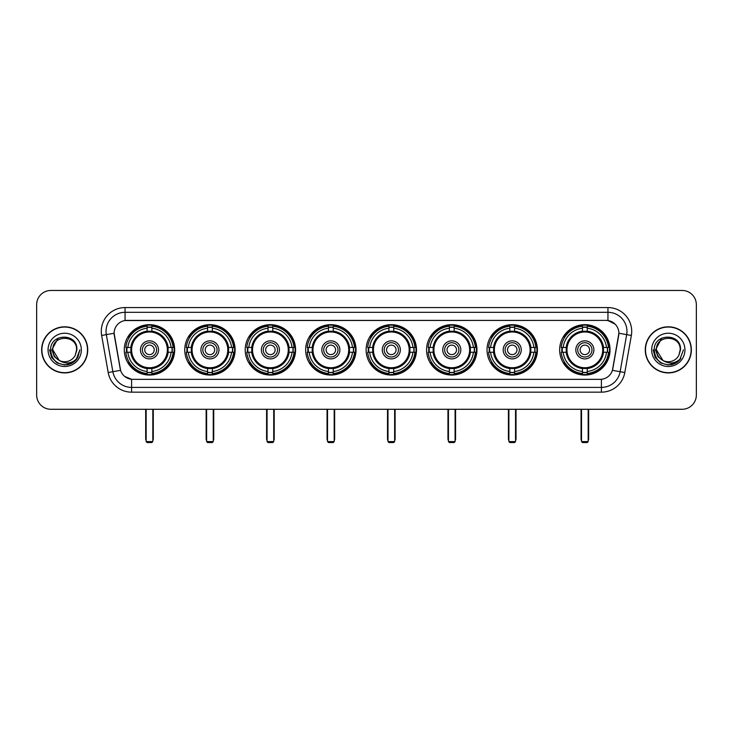 <?xml version="1.0" encoding="UTF-8"?>
<svg xmlns="http://www.w3.org/2000/svg" width="733" height="733" viewBox="0 0 733 733"><rect width="100%" height="100%" fill="white"/><g stroke="black" fill="none" stroke-linecap="round" stroke-linejoin="round"><path stroke-width="1.1" d="M366.124 349.861A25.188 25.188 0 0 0 391.312 375.058A25.188 25.188 0 0 0 416.5 349.861A25.188 25.188 0 0 0 391.312 324.673A25.188 25.188 0 0 0 366.124 349.861M184.753 349.861A25.188 25.188 0 0 0 209.94 375.058A25.188 25.188 0 0 0 235.128 349.861A25.188 25.188 0 0 0 209.94 324.673A25.188 25.188 0 0 0 184.753 349.861M245.207 349.861A25.188 25.188 0 0 0 270.395 375.058A25.188 25.188 0 0 0 295.591 349.861A25.188 25.188 0 0 0 270.395 324.673A25.188 25.188 0 0 0 245.207 349.861M305.661 349.861A25.188 25.188 0 0 0 330.858 375.058A25.188 25.188 0 0 0 356.046 349.861A25.188 25.188 0 0 0 330.858 324.673A25.188 25.188 0 0 0 305.661 349.861M426.579 349.861A25.188 25.188 0 0 0 451.766 375.058A25.188 25.188 0 0 0 476.954 349.861A25.188 25.188 0 0 0 451.766 324.673A25.188 25.188 0 0 0 426.579 349.861M487.033 349.861A25.188 25.188 0 0 0 512.22 375.058A25.188 25.188 0 0 0 537.417 349.861A25.188 25.188 0 0 0 512.22 324.673A25.188 25.188 0 0 0 487.033 349.861M559.655 349.861A25.188 25.188 0 0 0 584.852 375.058A25.188 25.188 0 0 0 610.039 349.861A25.188 25.188 0 0 0 584.852 324.673A25.188 25.188 0 0 0 559.655 349.861M124.289 349.861A25.188 25.188 0 0 0 149.486 375.058A25.188 25.188 0 0 0 174.674 349.861A25.188 25.188 0 0 0 149.486 324.673A25.188 25.188 0 0 0 124.289 349.861M108.191 372.529L101.649 335.457A23.768 23.768 0 0 1 125.05 307.567L607.95 307.567A23.768 23.768 0 0 1 631.351 335.457L624.809 372.529A23.768 23.768 0 0 1 601.408 392.164L131.592 392.164A23.768 23.768 0 0 1 108.191 372.529L112.864 371.704L106.331 334.633A19.012 19.012 0 0 1 125.05 312.313L607.95 312.313A19.012 19.012 0 0 1 626.669 334.633L620.136 371.704A19.012 19.012 0 0 1 601.408 387.409L131.592 387.409A19.012 19.012 0 0 1 112.864 371.704L120.578 370.339L114.119 333.258A12.837 12.837 0 0 0 114.321 335.457L120.185 368.726A12.837 12.837 0 0 0 132.82 379.337L600.18 379.337A12.837 12.837 0 0 0 612.815 368.726L618.679 335.457A12.837 12.837 0 0 0 606.044 320.394L126.956 320.394A12.837 12.837 0 0 0 114.119 333.231L114.266 331.325M126.552 352.243A23.053 23.053 0 0 1 126.552 347.488M561.918 352.243A23.053 23.053 0 0 1 561.918 347.488M489.296 352.243A23.053 23.053 0 0 1 489.296 347.488M428.842 352.243A23.053 23.053 0 0 1 428.842 347.488M307.924 352.243A23.053 23.053 0 0 1 307.924 347.488M247.47 352.243A23.053 23.053 0 0 1 247.47 347.488M187.016 352.243A23.053 23.053 0 0 1 187.016 347.488M368.378 352.243A23.053 23.053 0 0 1 368.378 347.488M41.644 349.861A23.053 23.053 0 0 0 64.696 372.914A23.053 23.053 0 0 0 87.74 349.861A23.053 23.053 0 0 0 64.696 326.817A23.053 23.053 0 0 0 41.644 349.861M645.26 349.861A23.053 23.053 0 0 0 668.304 372.914A23.053 23.053 0 0 0 691.356 349.861A23.053 23.053 0 0 0 668.304 326.817A23.053 23.053 0 0 0 645.26 349.861M125.05 307.567L125.05 320.541L606.044 320.394L607.95 320.541L615.115 324.151M600.18 379.337L132.82 379.337M131.592 392.164L131.592 379.273L124.738 376.469M631.351 335.457L618.881 333.258L612.422 370.339L624.809 372.529M696.35 304.708A14.257 14.257 0 0 0 682.093 290.451L50.907 290.451A14.257 14.257 0 0 0 36.65 304.708L36.65 395.014A14.257 14.257 0 0 0 50.907 409.28L682.093 409.28A14.257 14.257 0 0 0 696.35 395.014L696.35 304.708L696.35 395.014M36.65 304.708L36.65 395.014M682.093 290.451L50.907 290.451M50.907 409.28L682.093 409.28M87.502 349.861A22.815 22.815 0 0 0 64.696 327.055A22.815 22.815 0 0 0 41.882 349.861A22.815 22.815 0 0 0 64.696 372.676A22.815 22.815 0 0 0 87.502 349.861M72.869 362.615L64.696 365.016L57.119 362.982L51.576 357.438L49.542 349.861L51.576 357.438L57.119 362.982L64.696 365.016L72.265 362.982L77.808 357.438L79.842 349.861L76.095 359.839L73.978 361.836M60.234 361.085L54.343 356.751L51.896 349.861L58.109 338.151M59.199 360.398L52.813 349.861C52.08 334.532 77.304 334.532 76.571 349.861L75.27 355.276L76.864 349.861C78.037 332.709 50.091 333.13 50.614 349.861C51.557 359.976 57.128 364.942 67.326 364.787C71.477 363.98 74.766 361.864 77.194 358.419C71.715 363.687 65.768 364.374 59.355 360.48A11.884 11.884 0 0 0 75.27 355.276L76.571 349.861C77.304 334.532 52.08 334.532 52.813 349.861C52.08 334.532 77.304 334.532 76.571 349.861C77.304 334.532 52.08 334.532 52.813 349.861L59.199 360.398L52.813 349.861C53.023 354.653 55.204 358.19 59.355 360.48M48.057 349.861A16.639 16.639 0 0 0 64.696 366.5A16.639 16.639 0 0 0 81.326 349.861A16.639 16.639 0 0 0 64.696 333.231A16.639 16.639 0 0 0 48.057 349.861M77.194 358.419L72.943 362.569M72.842 362.633L67.39 364.768M79.842 349.861L77.808 357.438L72.265 362.982L64.696 365.016L57.119 362.982L51.576 357.438L49.542 349.861L51.576 357.438L57.119 362.982L64.696 365.016L72.265 362.982L77.808 357.438L79.842 349.861M691.118 349.861A22.815 22.815 0 0 0 668.304 327.055A22.815 22.815 0 0 0 645.498 349.861A22.815 22.815 0 0 0 668.304 372.676A22.815 22.815 0 0 0 691.118 349.861M683.458 349.861L679.711 359.839L677.594 361.836M663.851 361.085L657.959 356.751L655.513 349.861L661.725 338.151M680.187 349.861L678.886 355.276L680.481 349.861C681.653 332.709 653.708 333.13 654.23 349.861C655.174 359.976 660.745 364.942 670.942 364.787C675.093 363.98 678.382 361.864 680.81 358.419C675.331 363.687 669.385 364.374 662.971 360.48L656.429 349.861C655.696 334.532 680.92 334.532 680.187 349.861L678.886 355.276A11.884 11.884 0 0 1 662.971 360.48L656.429 349.861C655.696 334.532 680.92 334.532 680.187 349.861C680.92 334.532 655.696 334.532 656.429 349.861C655.696 334.532 680.92 334.532 680.187 349.861M662.971 360.48L656.429 349.861C656.64 354.653 658.82 358.19 662.971 360.48M651.674 349.861A16.639 16.639 0 0 0 668.304 366.5A16.639 16.639 0 0 0 684.943 349.861A16.639 16.639 0 0 0 668.304 333.231A16.639 16.639 0 0 0 651.674 349.861M680.81 358.419L676.568 362.569M676.467 362.633L671.016 364.768L676.486 362.615L671.007 364.768L676.486 362.615L668.304 365.016L660.735 362.982L655.192 357.438L653.158 349.861M167.967 352.243A18.627 18.627 0 0 0 151.859 331.389L151.859 331.389A18.627 18.627 0 0 0 131.005 352.243A18.627 18.627 0 0 0 167.967 352.243L167.967 352.243A18.627 18.627 0 0 1 151.859 368.342L151.859 371.503A21.77 21.77 0 0 0 171.119 352.243L173.125 352.243A23.768 23.768 0 0 1 151.859 373.509L151.859 371.503M127.029 352.243A22.576 22.576 0 0 1 127.029 347.488M151.859 327.413A22.576 22.576 0 0 0 147.104 327.413M171.934 347.488A22.576 22.576 0 0 1 171.934 352.243M171.119 347.488L173.125 347.488A23.768 23.768 0 0 0 151.859 326.222L151.859 331.16A18.856 18.856 0 0 1 168.187 347.488L171.119 347.488A21.77 21.77 0 0 0 151.859 328.228M127.844 352.243L125.838 352.243A23.768 23.768 0 0 0 147.104 373.509L147.104 368.571A18.856 18.856 0 0 1 130.776 352.243L127.844 352.243A21.77 21.77 0 0 0 147.104 371.503M171.119 352.243L168.187 352.243A18.856 18.856 0 0 1 151.859 368.571L151.859 368.342M131.005 352.243L131.005 352.243A18.627 18.627 0 0 0 147.104 368.342M151.859 372.318A22.576 22.576 0 0 1 147.104 372.318M147.104 328.228L147.104 326.222A23.768 23.768 0 0 0 125.838 347.488L130.776 347.488A18.856 18.856 0 0 1 147.104 331.16L147.104 328.228A21.77 21.77 0 0 0 127.844 347.488M167.353 349.861A17.867 17.867 0 0 1 149.486 367.737A17.867 17.867 0 0 1 131.61 349.861A17.867 17.867 0 0 1 149.486 331.994A17.867 17.867 0 0 1 167.353 349.861M158.511 349.861A9.034 9.034 0 0 0 149.486 340.836A9.034 9.034 0 0 0 140.452 349.861A9.034 9.034 0 0 0 149.486 358.895A9.034 9.034 0 0 0 158.511 349.861M156.615 349.861A7.128 7.128 0 0 0 149.486 342.732A7.128 7.128 0 0 0 142.358 349.861A7.128 7.128 0 0 0 149.486 356.998A7.128 7.128 0 0 0 156.615 349.861M154.232 349.861A4.755 4.755 0 0 1 149.486 354.616A4.755 4.755 0 0 1 144.731 349.861A4.755 4.755 0 0 1 149.486 345.115A4.755 4.755 0 0 1 154.232 349.861A4.755 4.755 0 0 1 149.486 354.616A4.755 4.755 0 0 1 144.731 349.861A4.755 4.755 0 0 1 149.486 345.115A4.755 4.755 0 0 1 154.232 349.861M129.484 337.033L128.357 337.033A24.711 24.711 0 0 1 174.197 349.861A24.711 24.711 0 0 1 128.357 362.698L129.484 362.698M146.16 409.28L146.16 441.596L152.812 441.596L152.812 409.28M146.16 441.596L147.104 442.549L151.859 442.549L152.812 441.596M228.421 352.243A18.627 18.627 0 0 0 212.313 331.389L212.313 331.389A18.627 18.627 0 0 0 191.46 352.243A18.627 18.627 0 0 0 228.421 352.243L228.421 352.243A18.627 18.627 0 0 1 212.313 368.342L212.313 371.503A21.77 21.77 0 0 0 231.582 352.243L233.589 352.243A23.768 23.768 0 0 1 212.313 373.509L212.313 371.503M187.492 352.243A22.576 22.576 0 0 1 187.492 347.488M212.313 327.413A22.576 22.576 0 0 0 207.567 327.413M232.388 347.488A22.576 22.576 0 0 1 232.388 352.243M231.582 347.488L233.589 347.488A23.768 23.768 0 0 0 212.313 326.222L212.313 331.16A18.856 18.856 0 0 1 228.641 347.488L231.582 347.488A21.77 21.77 0 0 0 212.313 328.228M188.299 352.243L186.292 352.243A23.768 23.768 0 0 0 207.567 373.509L207.567 368.571A18.856 18.856 0 0 1 191.24 352.243L188.299 352.243A21.77 21.77 0 0 0 207.567 371.503M231.582 352.243L228.641 352.243A18.856 18.856 0 0 1 212.313 368.571L212.313 368.342M191.46 352.243L191.46 352.243A18.627 18.627 0 0 0 207.567 368.342M212.313 372.318A22.576 22.576 0 0 1 207.567 372.318M207.567 328.228L207.567 326.222A23.768 23.768 0 0 0 186.292 347.488L191.24 347.488A18.856 18.856 0 0 1 207.567 331.16L207.567 328.228A21.77 21.77 0 0 0 188.299 347.488M227.807 349.861A17.867 17.867 0 0 1 209.94 367.737A17.867 17.867 0 0 1 192.073 349.861A17.867 17.867 0 0 1 209.94 331.994A17.867 17.867 0 0 1 227.807 349.861M218.975 349.861A9.034 9.034 0 0 0 209.94 340.836A9.034 9.034 0 0 0 200.906 349.861A9.034 9.034 0 0 0 209.94 358.895A9.034 9.034 0 0 0 218.975 349.861M217.069 349.861A7.128 7.128 0 0 0 209.94 342.732A7.128 7.128 0 0 0 202.812 349.861A7.128 7.128 0 0 0 209.94 356.998A7.128 7.128 0 0 0 217.069 349.861M214.696 349.861A4.755 4.755 0 0 1 209.94 354.616A4.755 4.755 0 0 1 205.185 349.861A4.755 4.755 0 0 1 209.94 345.115A4.755 4.755 0 0 1 214.696 349.861A4.755 4.755 0 0 1 209.94 354.616A4.755 4.755 0 0 1 205.185 349.861A4.755 4.755 0 0 1 209.94 345.115A4.755 4.755 0 0 1 214.696 349.861M189.939 337.033L188.821 337.033A24.711 24.711 0 0 1 234.652 349.861A24.711 24.711 0 0 1 188.821 362.698L189.939 362.698M206.614 409.28L206.614 441.596L213.266 441.596L213.266 409.28M206.614 441.596L207.567 442.549L212.313 442.549L213.266 441.596M288.875 352.243A18.627 18.627 0 0 0 272.777 331.389L272.777 331.389A18.627 18.627 0 0 0 251.914 352.243A18.627 18.627 0 0 0 288.875 352.243L288.875 352.243A18.627 18.627 0 0 1 272.777 368.342L272.777 371.503A21.77 21.77 0 0 0 292.036 352.243L294.043 352.243A23.768 23.768 0 0 1 272.777 373.509L272.777 371.503M247.946 352.243A22.576 22.576 0 0 1 247.946 347.488M272.777 327.413A22.576 22.576 0 0 0 268.021 327.413M292.852 347.488A22.576 22.576 0 0 1 292.852 352.243M292.036 347.488L294.043 347.488A23.768 23.768 0 0 0 272.777 326.222L272.777 331.16A18.856 18.856 0 0 1 289.104 347.488L292.036 347.488A21.77 21.77 0 0 0 272.777 328.228M248.762 352.243L246.755 352.243A23.768 23.768 0 0 0 268.021 373.509L268.021 368.571A18.856 18.856 0 0 1 251.694 352.243L248.762 352.243A21.77 21.77 0 0 0 268.021 371.503M292.036 352.243L289.104 352.243A18.856 18.856 0 0 1 272.777 368.571L272.777 368.342M251.914 352.243L251.914 352.243A18.627 18.627 0 0 0 268.021 368.342M272.777 372.318A22.576 22.576 0 0 1 268.021 372.318M268.021 328.228L268.021 326.222A23.768 23.768 0 0 0 246.755 347.488L251.694 347.488A18.856 18.856 0 0 1 268.021 331.16L268.021 328.228A21.77 21.77 0 0 0 248.762 347.488M288.271 349.861A17.867 17.867 0 0 1 270.395 367.737A17.867 17.867 0 0 1 252.528 349.861A17.867 17.867 0 0 1 270.395 331.994A17.867 17.867 0 0 1 288.271 349.861M279.429 349.861A9.034 9.034 0 0 0 270.395 340.836A9.034 9.034 0 0 0 261.369 349.861A9.034 9.034 0 0 0 270.395 358.895A9.034 9.034 0 0 0 279.429 349.861M277.523 349.861A7.128 7.128 0 0 0 270.395 342.732A7.128 7.128 0 0 0 263.266 349.861A7.128 7.128 0 0 0 270.395 356.998A7.128 7.128 0 0 0 277.523 349.861M275.15 349.861A4.755 4.755 0 0 1 270.395 354.616A4.755 4.755 0 0 1 265.648 349.861A4.755 4.755 0 0 1 270.395 345.115A4.755 4.755 0 0 1 275.15 349.861A4.755 4.755 0 0 1 270.395 354.616A4.755 4.755 0 0 1 265.648 349.861A4.755 4.755 0 0 1 270.395 345.115A4.755 4.755 0 0 1 275.15 349.861M250.393 337.033L249.275 337.033A24.711 24.711 0 0 1 295.115 349.861A24.711 24.711 0 0 1 249.275 362.698L250.393 362.698M267.069 409.28L267.069 441.596L273.721 441.596L273.721 409.28M267.069 441.596L268.021 442.549L272.777 442.549L273.721 441.596M349.329 352.243A18.627 18.627 0 0 0 333.231 331.389L333.231 331.389A18.627 18.627 0 0 0 312.377 352.243A18.627 18.627 0 0 0 349.329 352.243L349.329 352.243A18.627 18.627 0 0 1 333.231 368.342L333.231 371.503A21.77 21.77 0 0 0 352.491 352.243L354.497 352.243A23.768 23.768 0 0 1 333.231 373.509L333.231 371.503M308.401 352.243A22.576 22.576 0 0 1 308.401 347.488M333.231 327.413A22.576 22.576 0 0 0 328.476 327.413M353.306 347.488A22.576 22.576 0 0 1 353.306 352.243M352.491 347.488L354.497 347.488A23.768 23.768 0 0 0 333.231 326.222L333.231 331.16A18.856 18.856 0 0 1 349.559 347.488L352.491 347.488A21.77 21.77 0 0 0 333.231 328.228M309.216 352.243L307.209 352.243A23.768 23.768 0 0 0 328.476 373.509L328.476 368.571A18.856 18.856 0 0 1 312.148 352.243L309.216 352.243A21.77 21.77 0 0 0 328.476 371.503M352.491 352.243L349.559 352.243A18.856 18.856 0 0 1 333.231 368.571L333.231 368.342M312.377 352.243L312.377 352.243A18.627 18.627 0 0 0 328.476 368.342M333.231 372.318A22.576 22.576 0 0 1 328.476 372.318M328.476 328.228L328.476 326.222A23.768 23.768 0 0 0 307.209 347.488L312.148 347.488A18.856 18.856 0 0 1 328.476 331.16L328.476 328.228A21.77 21.77 0 0 0 309.216 347.488M348.725 349.861A17.867 17.867 0 0 1 330.858 367.737A17.867 17.867 0 0 1 312.982 349.861A17.867 17.867 0 0 1 330.858 331.994A17.867 17.867 0 0 1 348.725 349.861M339.883 349.861A9.034 9.034 0 0 0 330.858 340.836A9.034 9.034 0 0 0 321.824 349.861A9.034 9.034 0 0 0 330.858 358.895A9.034 9.034 0 0 0 339.883 349.861M337.986 349.861A7.128 7.128 0 0 0 330.858 342.732A7.128 7.128 0 0 0 323.72 349.861A7.128 7.128 0 0 0 330.858 356.998A7.128 7.128 0 0 0 337.986 349.861M335.604 349.861A4.755 4.755 0 0 1 330.858 354.616A4.755 4.755 0 0 1 326.103 349.861A4.755 4.755 0 0 1 330.858 345.115A4.755 4.755 0 0 1 335.604 349.861A4.755 4.755 0 0 1 330.858 354.616A4.755 4.755 0 0 1 326.103 349.861A4.755 4.755 0 0 1 330.858 345.115A4.755 4.755 0 0 1 335.604 349.861M310.856 337.033L309.729 337.033A24.711 24.711 0 0 1 355.569 349.861A24.711 24.711 0 0 1 309.729 362.698L310.856 362.698M327.523 409.28L327.523 441.596L334.184 441.596L334.184 409.28M327.523 441.596L328.476 442.549L333.231 442.549L334.184 441.596M409.793 352.243A18.627 18.627 0 0 0 393.685 331.389L393.685 331.389A18.627 18.627 0 0 0 372.831 352.243A18.627 18.627 0 0 0 409.793 352.243L409.793 352.243A18.627 18.627 0 0 1 393.685 368.342L393.685 371.503A21.77 21.77 0 0 0 412.945 352.243L414.951 352.243A23.768 23.768 0 0 1 393.685 373.509L393.685 371.503M368.855 352.243A22.576 22.576 0 0 1 368.855 347.488M393.685 327.413A22.576 22.576 0 0 0 388.93 327.413M413.76 347.488A22.576 22.576 0 0 1 413.76 352.243M412.945 347.488L414.951 347.488A23.768 23.768 0 0 0 393.685 326.222L393.685 331.16A18.856 18.856 0 0 1 410.013 347.488L412.945 347.488A21.77 21.77 0 0 0 393.685 328.228M369.67 352.243L367.664 352.243A23.768 23.768 0 0 0 388.93 373.509L388.93 368.571A18.856 18.856 0 0 1 372.602 352.243L369.67 352.243A21.77 21.77 0 0 0 388.93 371.503M412.945 352.243L410.013 352.243A18.856 18.856 0 0 1 393.685 368.571L393.685 368.342M372.831 352.243L372.831 352.243A18.627 18.627 0 0 0 388.93 368.342M393.685 372.318A22.576 22.576 0 0 1 388.93 372.318M388.93 328.228L388.93 326.222A23.768 23.768 0 0 0 367.664 347.488L372.602 347.488A18.856 18.856 0 0 1 388.93 331.16L388.93 328.228A21.77 21.77 0 0 0 369.67 347.488M409.179 349.861A17.867 17.867 0 0 1 391.312 367.737A17.867 17.867 0 0 1 373.436 349.861A17.867 17.867 0 0 1 391.312 331.994A17.867 17.867 0 0 1 409.179 349.861M400.337 349.861A9.034 9.034 0 0 0 391.312 340.836A9.034 9.034 0 0 0 382.278 349.861A9.034 9.034 0 0 0 391.312 358.895A9.034 9.034 0 0 0 400.337 349.861M398.44 349.861A7.128 7.128 0 0 0 391.312 342.732A7.128 7.128 0 0 0 384.184 349.861A7.128 7.128 0 0 0 391.312 356.998A7.128 7.128 0 0 0 398.44 349.861M396.067 349.861A4.755 4.755 0 0 1 391.312 354.616A4.755 4.755 0 0 1 386.557 349.861A4.755 4.755 0 0 1 391.312 345.115A4.755 4.755 0 0 1 396.067 349.861A4.755 4.755 0 0 1 391.312 354.616A4.755 4.755 0 0 1 386.557 349.861A4.755 4.755 0 0 1 391.312 345.115A4.755 4.755 0 0 1 396.067 349.861M371.31 337.033L370.183 337.033A24.711 24.711 0 0 1 416.023 349.861A24.711 24.711 0 0 1 370.183 362.698L371.31 362.698M387.986 409.28L387.986 441.596L394.638 441.596L394.638 409.28M387.986 441.596L388.93 442.549L393.685 442.549L394.638 441.596M470.247 352.243A18.627 18.627 0 0 0 454.139 331.389L454.139 331.389A18.627 18.627 0 0 0 433.285 352.243A18.627 18.627 0 0 0 470.247 352.243L470.247 352.243A18.627 18.627 0 0 1 454.139 368.342L454.139 371.503A21.77 21.77 0 0 0 473.408 352.243L475.415 352.243A23.768 23.768 0 0 1 454.139 373.509L454.139 371.503M429.318 352.243A22.576 22.576 0 0 1 429.318 347.488M454.139 327.413A22.576 22.576 0 0 0 449.393 327.413M474.214 347.488A22.576 22.576 0 0 1 474.214 352.243M473.408 347.488L475.415 347.488A23.768 23.768 0 0 0 454.139 326.222L454.139 331.16A18.856 18.856 0 0 1 470.467 347.488L473.408 347.488A21.77 21.77 0 0 0 454.139 328.228M430.124 352.243L428.118 352.243A23.768 23.768 0 0 0 449.393 373.509L449.393 368.571A18.856 18.856 0 0 1 433.066 352.243L430.124 352.243A21.77 21.77 0 0 0 449.393 371.503M473.408 352.243L470.467 352.243A18.856 18.856 0 0 1 454.139 368.571L454.139 368.342M433.285 352.243L433.285 352.243A18.627 18.627 0 0 0 449.393 368.342M454.139 372.318A22.576 22.576 0 0 1 449.393 372.318M449.393 328.228L449.393 326.222A23.768 23.768 0 0 0 428.118 347.488L433.066 347.488A18.856 18.856 0 0 1 449.393 331.16L449.393 328.228A21.77 21.77 0 0 0 430.124 347.488M469.633 349.861A17.867 17.867 0 0 1 451.766 367.737A17.867 17.867 0 0 1 433.899 349.861A17.867 17.867 0 0 1 451.766 331.994A17.867 17.867 0 0 1 469.633 349.861M460.8 349.861A9.034 9.034 0 0 0 451.766 340.836A9.034 9.034 0 0 0 442.732 349.861A9.034 9.034 0 0 0 451.766 358.895A9.034 9.034 0 0 0 460.8 349.861M458.895 349.861A7.128 7.128 0 0 0 451.766 342.732A7.128 7.128 0 0 0 444.638 349.861A7.128 7.128 0 0 0 451.766 356.998A7.128 7.128 0 0 0 458.895 349.861M456.522 349.861A4.755 4.755 0 0 1 451.766 354.616A4.755 4.755 0 0 1 447.011 349.861A4.755 4.755 0 0 1 451.766 345.115A4.755 4.755 0 0 1 456.522 349.861A4.755 4.755 0 0 1 451.766 354.616A4.755 4.755 0 0 1 447.011 349.861A4.755 4.755 0 0 1 451.766 345.115A4.755 4.755 0 0 1 456.522 349.861M431.764 337.033L430.647 337.033A24.711 24.711 0 0 1 476.477 349.861A24.711 24.711 0 0 1 430.647 362.698L431.764 362.698M448.44 409.28L448.44 441.596L455.092 441.596L455.092 409.28M448.44 441.596L449.393 442.549L454.139 442.549L455.092 441.596M530.701 352.243A18.627 18.627 0 0 0 514.603 331.389L514.603 331.389A18.627 18.627 0 0 0 493.749 352.243A18.627 18.627 0 0 0 530.701 352.243L530.701 352.243A18.627 18.627 0 0 1 514.603 368.342L514.603 371.503A21.77 21.77 0 0 0 533.862 352.243L535.869 352.243A23.768 23.768 0 0 1 514.603 373.509L514.603 371.503M489.772 352.243A22.576 22.576 0 0 1 489.772 347.488M514.603 327.413A22.576 22.576 0 0 0 509.847 327.413M534.678 347.488A22.576 22.576 0 0 1 534.678 352.243M533.862 347.488L535.869 347.488A23.768 23.768 0 0 0 514.603 326.222L514.603 331.16A18.856 18.856 0 0 1 530.93 347.488L533.862 347.488A21.77 21.77 0 0 0 514.603 328.228M490.588 352.243L488.581 352.243A23.768 23.768 0 0 0 509.847 373.509L509.847 368.571A18.856 18.856 0 0 1 493.52 352.243L490.588 352.243A21.77 21.77 0 0 0 509.847 371.503M533.862 352.243L530.93 352.243A18.856 18.856 0 0 1 514.603 368.571L514.603 368.342M493.749 352.243L493.749 352.243A18.627 18.627 0 0 0 509.847 368.342M514.603 372.318A22.576 22.576 0 0 1 509.847 372.318M509.847 328.228L509.847 326.222A23.768 23.768 0 0 0 488.581 347.488L493.52 347.488A18.856 18.856 0 0 1 509.847 331.16L509.847 328.228A21.77 21.77 0 0 0 490.588 347.488M530.096 349.861A17.867 17.867 0 0 1 512.22 367.737A17.867 17.867 0 0 1 494.354 349.861A17.867 17.867 0 0 1 512.22 331.994A17.867 17.867 0 0 1 530.096 349.861M521.255 349.861A9.034 9.034 0 0 0 512.22 340.836A9.034 9.034 0 0 0 503.195 349.861A9.034 9.034 0 0 0 512.22 358.895A9.034 9.034 0 0 0 521.255 349.861M519.349 349.861A7.128 7.128 0 0 0 512.22 342.732A7.128 7.128 0 0 0 505.092 349.861A7.128 7.128 0 0 0 512.22 356.998A7.128 7.128 0 0 0 519.349 349.861M516.976 349.861A4.755 4.755 0 0 1 512.22 354.616A4.755 4.755 0 0 1 507.474 349.861A4.755 4.755 0 0 1 512.22 345.115A4.755 4.755 0 0 1 516.976 349.861M507.474 349.861A4.755 4.755 0 0 1 512.22 345.115A4.755 4.755 0 0 0 507.474 349.861A4.755 4.755 0 0 0 512.22 354.616A4.755 4.755 0 0 1 507.474 349.861M492.219 337.033L491.101 337.033A24.711 24.711 0 0 1 536.941 349.861A24.711 24.711 0 0 1 491.101 362.698L492.219 362.698M508.894 409.28L508.894 441.596L515.546 441.596L515.546 409.28M508.894 441.596L509.847 442.549L514.603 442.549L515.546 441.596M603.323 352.243A18.627 18.627 0 0 0 587.225 331.389L587.225 331.389A18.627 18.627 0 0 0 566.371 352.243A18.627 18.627 0 0 0 603.323 352.243L603.323 352.243A18.627 18.627 0 0 1 587.225 368.342L587.225 371.503A21.77 21.77 0 0 0 606.484 352.243L608.491 352.243A23.768 23.768 0 0 1 587.225 373.509L587.225 371.503M562.394 352.243A22.576 22.576 0 0 1 562.394 347.488M587.225 327.413A22.576 22.576 0 0 0 582.469 327.413M607.3 347.488A22.576 22.576 0 0 1 607.3 352.243M606.484 347.488L608.491 347.488A23.768 23.768 0 0 0 587.225 326.222L587.225 331.16A18.856 18.856 0 0 1 603.552 347.488L606.484 347.488A21.77 21.77 0 0 0 587.225 328.228M563.21 352.243L561.203 352.243A23.768 23.768 0 0 0 582.469 373.509L582.469 368.571A18.856 18.856 0 0 1 566.142 352.243L563.21 352.243A21.77 21.77 0 0 0 582.469 371.503M606.484 352.243L603.552 352.243A18.856 18.856 0 0 1 587.225 368.571L587.225 368.342M566.371 352.243L566.371 352.243A18.627 18.627 0 0 0 582.469 368.342M587.225 372.318A22.576 22.576 0 0 1 582.469 372.318M582.469 328.228L582.469 326.222A23.768 23.768 0 0 0 561.203 347.488L566.142 347.488A18.856 18.856 0 0 1 582.469 331.16L582.469 328.228A21.77 21.77 0 0 0 563.21 347.488M602.718 349.861A17.867 17.867 0 0 1 584.852 367.737A17.867 17.867 0 0 1 566.976 349.861A17.867 17.867 0 0 1 584.852 331.994A17.867 17.867 0 0 1 602.718 349.861M593.877 349.861A9.034 9.034 0 0 0 584.852 340.836A9.034 9.034 0 0 0 575.817 349.861A9.034 9.034 0 0 0 584.852 358.895A9.034 9.034 0 0 0 593.877 349.861M591.98 349.861A7.128 7.128 0 0 0 584.852 342.732A7.128 7.128 0 0 0 577.714 349.861A7.128 7.128 0 0 0 584.852 356.998A7.128 7.128 0 0 0 591.98 349.861M589.598 349.861A4.755 4.755 0 0 1 584.852 354.616A4.755 4.755 0 0 1 580.096 349.861A4.755 4.755 0 0 1 584.852 345.115A4.755 4.755 0 0 1 589.598 349.861A4.755 4.755 0 0 1 584.852 354.616A4.755 4.755 0 0 1 580.096 349.861A4.755 4.755 0 0 1 584.852 345.115A4.755 4.755 0 0 1 589.598 349.861M564.85 337.033L563.723 337.033A24.711 24.711 0 0 1 609.563 349.861A24.711 24.711 0 0 1 563.723 362.698L564.85 362.698M581.516 409.28L581.516 441.596L588.178 441.596L588.178 409.28M581.516 441.596L582.469 442.549L587.225 442.549L588.178 441.596M607.95 307.567L607.95 320.541M101.649 335.457L106.331 334.633A19.012 19.012 0 0 1 106.038 331.325M106.331 334.633L114.119 333.258M601.408 379.273L601.408 392.164M145.684 409.28L145.684 438.746L146.16 438.746M149.486 354.616A4.755 4.755 0 0 1 144.731 349.861A4.755 4.755 0 0 1 149.486 345.115M152.812 438.746L153.289 438.746L153.289 409.28M147.104 372.529A22.787 22.787 0 0 0 151.859 372.529M172.145 352.243A22.787 22.787 0 0 0 172.145 347.488M151.859 327.202A22.787 22.787 0 0 0 147.104 327.202M206.138 409.28L206.138 438.746L206.614 438.746M209.94 354.616A4.755 4.755 0 0 1 205.185 349.861A4.755 4.755 0 0 1 209.94 345.115M213.266 438.746L213.743 438.746L213.743 409.28M207.567 372.529A22.787 22.787 0 0 0 212.313 372.529M232.608 352.243A22.787 22.787 0 0 0 232.608 347.488M212.313 327.202A22.787 22.787 0 0 0 207.567 327.202M266.592 409.28L266.592 438.746L267.069 438.746M270.395 354.616A4.755 4.755 0 0 1 265.648 349.861A4.755 4.755 0 0 1 270.395 345.115M273.721 438.746L274.197 438.746L274.197 409.28M268.021 372.529A22.787 22.787 0 0 0 272.777 372.529M293.063 352.243A22.787 22.787 0 0 0 293.063 347.488M272.777 327.202A22.787 22.787 0 0 0 268.021 327.202M327.055 409.28L327.055 438.746L327.523 438.746M330.858 354.616A4.755 4.755 0 0 1 326.103 349.861A4.755 4.755 0 0 1 330.858 345.115M334.184 438.746L334.651 438.746L334.651 409.28M328.476 372.529A22.787 22.787 0 0 0 333.231 372.529M353.517 352.243A22.787 22.787 0 0 0 353.517 347.488M333.231 327.202A22.787 22.787 0 0 0 328.476 327.202M387.51 409.28L387.51 438.746L387.986 438.746M391.312 354.616A4.755 4.755 0 0 1 386.557 349.861A4.755 4.755 0 0 1 391.312 345.115M394.638 438.746L395.114 438.746L395.114 409.28M388.93 372.529A22.787 22.787 0 0 0 393.685 372.529M413.971 352.243A22.787 22.787 0 0 0 413.971 347.488M393.685 327.202A22.787 22.787 0 0 0 388.93 327.202M447.964 409.28L447.964 438.746L448.44 438.746M451.766 354.616A4.755 4.755 0 0 1 447.011 349.861A4.755 4.755 0 0 1 451.766 345.115M455.092 438.746L455.569 438.746L455.569 409.28M449.393 372.529A22.787 22.787 0 0 0 454.139 372.529M474.434 352.243A22.787 22.787 0 0 0 474.434 347.488M454.139 327.202A22.787 22.787 0 0 0 449.393 327.202M508.418 409.28L508.418 438.746L508.894 438.746M515.546 438.746L516.023 438.746L516.023 409.28M509.847 372.529A22.787 22.787 0 0 0 514.603 372.529M534.888 352.243A22.787 22.787 0 0 0 534.888 347.488M514.603 327.202A22.787 22.787 0 0 0 509.847 327.202M581.049 409.28L581.049 438.746L581.516 438.746M584.852 354.616A4.755 4.755 0 0 1 580.096 349.861A4.755 4.755 0 0 1 584.852 345.115M588.178 438.746L588.654 438.746L588.654 409.28M582.469 372.529A22.787 22.787 0 0 0 587.225 372.529M607.51 352.243A22.787 22.787 0 0 0 607.51 347.488M587.225 327.202A22.787 22.787 0 0 0 582.469 327.202M145.684 438.746A3.802 3.802 0 0 0 146.16 440.588M152.812 440.588A3.802 3.802 0 0 0 153.289 438.746M206.138 438.746A3.802 3.802 0 0 0 206.614 440.588M213.266 440.588A3.802 3.802 0 0 0 213.743 438.746M266.592 438.746A3.802 3.802 0 0 0 267.069 440.588M273.721 440.588A3.802 3.802 0 0 0 274.197 438.746M327.055 438.746A3.802 3.802 0 0 0 327.523 440.588M334.184 440.588A3.802 3.802 0 0 0 334.651 438.746M387.51 438.746A3.802 3.802 0 0 0 387.986 440.588M394.638 440.588A3.802 3.802 0 0 0 395.114 438.746M447.964 438.746A3.802 3.802 0 0 0 448.44 440.588M455.092 440.588A3.802 3.802 0 0 0 455.569 438.746M508.418 438.746A3.802 3.802 0 0 0 508.894 440.588M515.546 440.588A3.802 3.802 0 0 0 516.023 438.746M581.049 438.746A3.802 3.802 0 0 0 581.516 440.588M588.178 440.588A3.802 3.802 0 0 0 588.654 438.746"/></g></svg>
